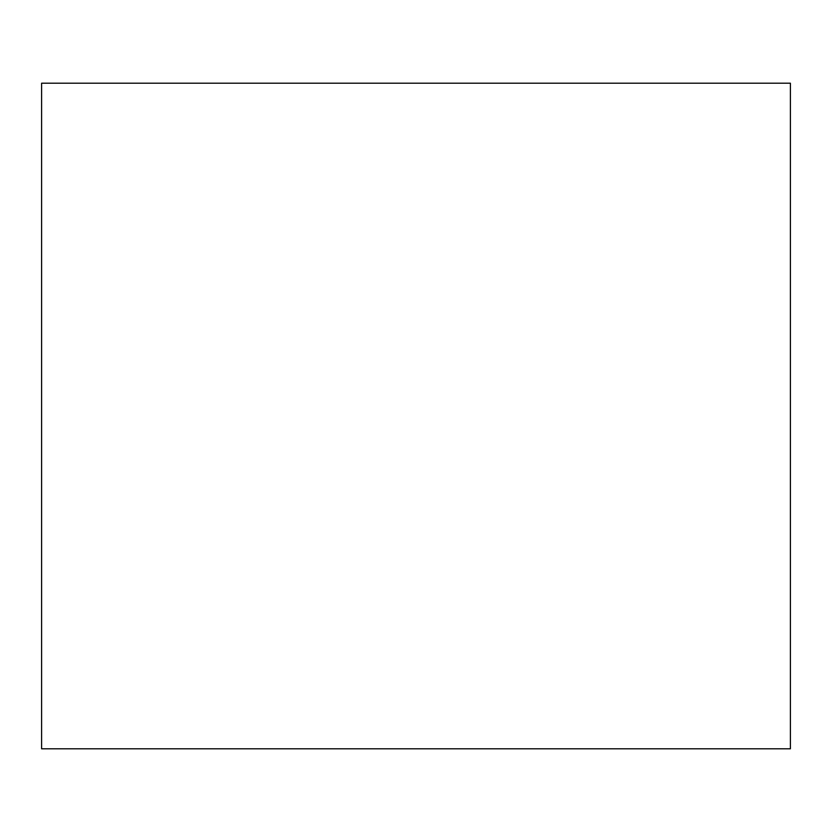 <?xml version="1.0" encoding="UTF-8"?>
<svg xmlns="http://www.w3.org/2000/svg" width="832" height="832" viewBox="0 0 832 832"><rect width="100%" height="100%" fill="white"/><g stroke="black" fill="none" stroke-linecap="round" stroke-linejoin="round"><path stroke-width="1.25" d="M41.6 748.8L790.4 748.8L790.4 83.2L41.6 83.2L41.6 748.8"/></g></svg>
